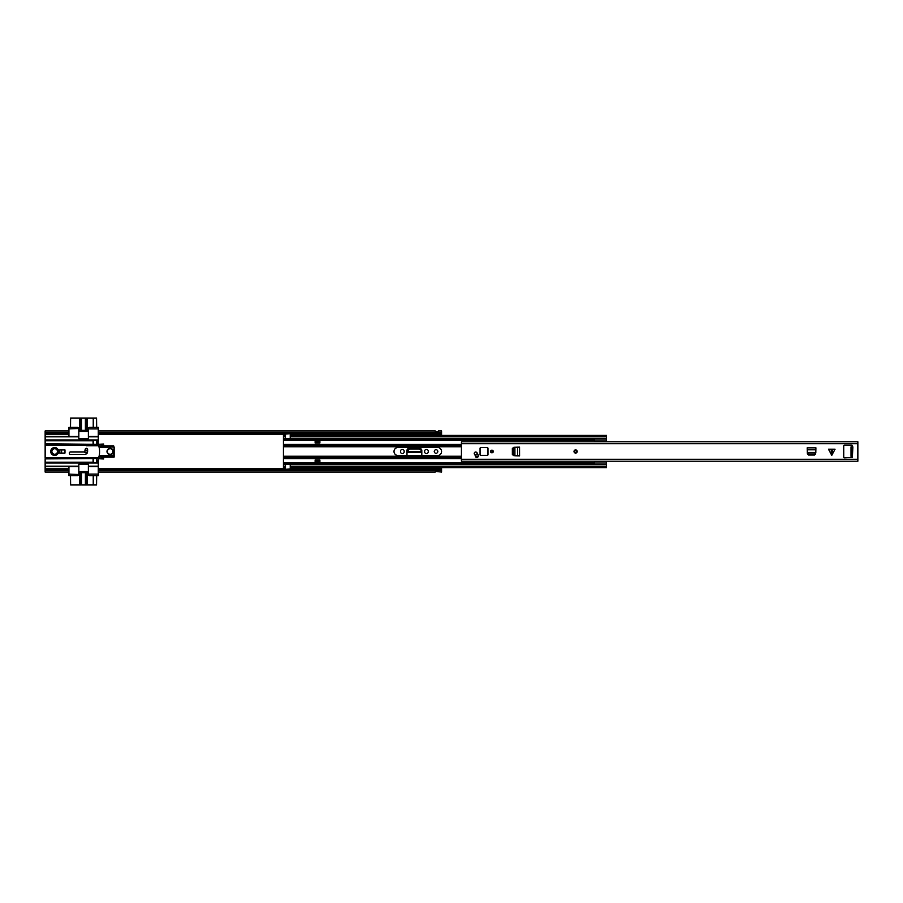 <?xml version="1.0" encoding="UTF-8"?>
<svg xmlns="http://www.w3.org/2000/svg" width="903" height="903" viewBox="0 0 903 903"><rect width="100%" height="100%" fill="white"/><g stroke="black" fill="none" stroke-linecap="round" stroke-linejoin="round"><path stroke-width="1.35" d="M402.343 449.401A1.829 1.829 0 0 1 404.16 451.218L404.16 451.782A1.829 1.829 0 0 1 402.343 453.599A1.829 1.829 0 0 1 400.514 451.782L400.514 451.218A1.829 1.829 0 0 1 402.343 449.401M426.442 449.401A1.829 1.829 0 0 1 428.27 451.218L428.27 451.782A1.829 1.829 0 0 1 426.442 453.599A1.829 1.829 0 0 1 424.624 451.782L424.624 451.218A1.829 1.829 0 0 1 426.442 449.401M436.036 449.717A1.783 1.783 0 0 0 434.253 451.5A1.783 1.783 0 0 0 436.036 453.283A1.783 1.783 0 0 0 437.82 451.5A1.783 1.783 0 0 0 436.036 449.717M406.982 455.507L406.982 450.439A1.953 1.953 0 0 1 408.935 448.486L419.85 448.486A1.953 1.953 0 0 1 421.803 450.439L421.803 455.507M45.15 433.384L68.933 433.384L68.933 432.718L45.15 432.718L45.15 439.998L98.269 439.998L98.156 443.373M98.269 458.25L45.15 457.866L98.269 457.866L98.269 463.002L45.15 463.002L45.15 469.616L68.933 469.616L68.933 472.077L45.15 472.077L45.15 470.282L68.933 470.282L68.933 475.678L77.658 475.678A1.185 1.185 0 0 0 78.843 474.493L68.933 474.098M438.418 433.384L441.59 433.384L441.59 435.381M441.59 467.619L441.59 470.282L98.269 470.282L98.269 469.616L435.246 469.616M103.71 445.947L103.71 444.016L98.269 444.299M98.269 443.373L98.314 444.84A18.737 18.737 0 0 1 98.269 458.701L103.71 458.984L103.71 457.053M441.59 433.384L441.59 432.718L98.269 432.718L98.269 433.384L435.246 433.384M438.418 434.772A0.869 0.869 0 0 1 438.339 434.772A0.869 0.869 0 0 0 438.418 434.772L438.339 433.327L435.246 433.338L435.246 434.772A0.869 0.869 0 0 0 435.325 434.772A0.869 0.869 0 0 1 435.246 434.772M441.59 432.718L441.59 430.923L438.418 430.923L438.339 431.611L435.325 431.611L435.246 430.923L98.269 430.923L98.269 432.718L98.269 428.902L88.359 428.902L88.359 438.418A0.79 0.79 0 0 1 87.568 439.208L79.645 439.208A0.79 0.79 0 0 1 78.843 438.418L78.843 436.431L45.15 436.431M438.339 431.6L435.246 431.521L438.339 431.611M45.15 432.718L45.15 430.923L68.933 430.923L68.933 432.718L68.933 428.902L78.843 428.507A1.185 1.185 0 0 0 77.658 427.322L68.933 427.322L68.933 428.902M45.15 470.282L45.15 469.616M438.418 469.616L441.59 469.616M435.246 468.228A0.869 0.869 0 0 1 435.325 468.228A0.869 0.869 0 0 0 435.246 468.228L435.325 469.673L438.418 469.662L438.418 468.228A0.869 0.869 0 0 0 438.339 468.228A0.869 0.869 0 0 1 438.418 468.228M78.843 474.098L78.843 464.582A0.79 0.79 0 0 1 79.645 463.792L87.568 463.792A0.79 0.79 0 0 1 88.359 464.582L88.359 474.493A1.185 1.185 0 0 0 89.555 475.678L98.269 475.678L98.269 470.282L98.269 472.077L435.246 472.077L435.325 471.389L441.59 472.077L441.59 470.282M435.325 471.4L438.418 471.479L435.325 471.389M421.599 452.426L421.746 455.507L421.543 452.324M421.599 452.629L421.543 451.624L407.242 451.624L409.24 448.96L419.613 448.96L421.498 450.665L421.599 452.629L407.185 452.629L407.242 451.624L407.242 452.324M435.325 469.673L435.325 468.228L438.339 468.228L438.339 469.673M438.339 433.327L438.339 434.772L435.325 434.772L435.325 433.327M57.837 451.5A3.172 3.172 0 0 0 54.665 448.328A3.172 3.172 0 0 0 51.494 451.5A3.172 3.172 0 0 0 54.665 454.672A3.172 3.172 0 0 0 57.837 451.5M54.665 455.462A3.962 3.962 0 0 0 58.627 451.5A3.962 3.962 0 0 0 54.665 447.538A3.962 3.962 0 0 0 50.703 451.5A3.962 3.962 0 0 0 54.665 455.462M69.294 453.171A1.23 1.23 0 0 0 70.524 454.39L84.713 454.39A2.89 2.89 0 0 0 87.614 451.5L87.614 449.513A1.23 1.23 0 0 0 86.383 448.294A1.23 1.23 0 0 0 85.153 449.513L84.713 451.94L70.524 451.94A1.23 1.23 0 0 0 69.294 453.171M110.166 448.328A3.172 3.172 0 0 1 113.338 451.5A3.172 3.172 0 0 1 110.166 454.672A3.172 3.172 0 0 1 106.994 451.5A3.172 3.172 0 0 1 110.166 448.328M99.104 447.369L113.733 447.019L99.025 447.019L98.709 445.947L113.733 445.947L114.128 447.369L113.733 445.947M99.206 455.631L114.128 455.631L114.128 447.369L113.733 455.981L99.127 455.981L98.845 457.053L114.128 457.053L114.128 455.631L113.733 457.053M98.269 459.683L97.795 461.015M98.269 469.616L98.269 463.002M98.055 445.789L86.383 445.789L86.383 444.84L98.055 444.84L98.055 445.789L98.314 444.84M61.607 453.08L61.607 449.92M68.933 433.384L68.933 436.431M78.843 436.431L78.843 428.902M45.15 466.569L68.933 466.569L68.933 469.616M68.933 466.569L78.843 466.569M93.122 458.893L93.122 462.562L96.689 462.562L96.689 458.532L45.15 458.893L45.15 462.201L93.122 462.201M64.971 449.92L59.824 449.92L59.824 453.08L64.971 453.08L64.971 449.92M93.122 440.799L45.15 440.799L45.15 443.768L96.689 444.332L96.689 440.438L93.122 440.438L93.122 443.768M45.15 458.25L98.269 458.498M45.15 457.866L45.15 444.75L98.269 444.75M98.269 444.547L45.15 444.75M45.15 444.547L45.15 443.768M45.15 440.799L45.15 439.998M45.15 463.002L45.15 462.201M98.269 428.902L98.269 427.322L89.555 427.322A1.185 1.185 0 0 0 88.359 428.507L88.359 428.902M96.689 427.322L96.565 418.044L93.235 418.044L93.235 427.322M81.157 430.325L81.157 418.044L70.637 418.044L70.524 427.322M70.524 475.678L70.637 484.956L81.157 484.956L81.157 472.675M93.235 475.678L93.235 484.956L96.565 484.956L96.689 475.678M98.269 474.098L88.359 474.098M88.359 466.569L98.269 466.569M45.15 462.596L98.269 462.596M97.795 441.985L98.269 443.317M98.269 440.404L45.15 440.404M98.269 439.998L98.269 436.431L88.359 436.431M98.269 436.431L98.269 433.384M85.808 472.675L85.808 484.956L81.597 484.956L81.597 472.675M88.359 464.548L78.843 464.548M81.575 472.675L81.157 484.956M93.235 484.956L87.456 484.956L87.456 472.269A0.79 0.79 0 0 0 86.654 471.479L80.311 471.479A0.79 0.79 0 0 0 79.52 472.269L79.52 484.956M85.808 484.956L87.456 484.956M85.401 484.956L85.401 472.675L85.379 484.956M96.565 462.562L96.565 458.532M93.235 458.532L93.235 462.562M86.203 484.956L86.203 472.675L80.773 472.675L80.773 484.956M81.157 418.044L85.808 418.044L85.808 430.325M85.379 430.325L85.379 418.044L85.401 430.325M78.843 438.452L88.359 438.452M93.235 440.438L93.235 444.332M96.565 444.332L96.565 440.438M81.597 430.325L81.597 418.044L81.575 430.325M79.52 418.044L79.52 430.731A0.79 0.79 0 0 0 80.311 431.521L86.654 431.521A0.79 0.79 0 0 0 87.456 430.731L87.456 418.044L85.808 418.044M87.456 418.044L93.235 418.044M86.203 418.044L86.203 430.325L80.773 430.325L80.773 418.044M87.32 452.753A3.375 3.375 0 0 1 84.035 451.94M87.489 449.954A1.185 1.185 0 0 1 85.943 450.62A1.185 1.185 0 0 1 85.277 449.073A1.185 1.185 0 0 1 86.823 448.407A1.185 1.185 0 0 1 87.489 449.954A1.185 1.185 0 0 0 86.823 448.407A1.185 1.185 0 0 0 85.277 449.073M110.166 454.277A2.777 2.777 0 0 1 107.389 451.5A2.777 2.777 0 0 1 110.166 448.723A2.777 2.777 0 0 1 112.943 451.5A2.777 2.777 0 0 1 110.166 454.277M54.665 454.277A2.777 2.777 0 0 1 51.889 451.5A2.777 2.777 0 0 1 54.665 448.723A2.777 2.777 0 0 1 57.442 451.5A2.777 2.777 0 0 1 54.665 454.277M512.802 454.694L513.841 455.722L512.34 454.502L512.34 448.498L513.841 447.278L512.791 448.475L512.802 454.694M519.552 455.857L519.552 447.143L519.586 455.857L514.913 455.778L514.913 447.256L513.344 448.475L513.356 454.694L514.394 455.722M519.552 447.143L514.394 447.278M831.257 454.796L831.257 449.197L828.469 449.197L831.765 455.293L835.061 449.197L832.273 449.197L832.273 454.796M476.795 452.527A1.467 1.467 0 0 0 474.21 453.487A1.467 1.467 0 0 0 474.56 454.435A3.793 3.793 0 0 1 475.407 456.229A1.467 1.467 0 0 0 477.111 457.426A1.467 1.467 0 0 0 478.297 455.722A6.727 6.727 0 0 0 476.795 452.527M480.046 454.672L480.836 455.462A0.79 0.79 0 0 1 480.046 454.785A0.79 0.79 0 0 0 480.836 455.462L487.18 455.462A0.79 0.79 0 0 0 487.97 454.672L487.97 448.328A0.79 0.79 0 0 0 487.18 447.538L480.836 447.538A0.79 0.79 0 0 0 480.046 448.328L480.046 454.672A0.79 0.79 0 0 0 480.836 455.462L487.18 455.462A0.79 0.79 0 0 0 487.97 454.672L487.97 448.328L487.18 447.617L480.836 447.538M490.634 451.5A1.309 1.309 0 0 0 491.932 452.809A1.309 1.309 0 0 0 493.241 451.5A1.309 1.309 0 0 0 491.932 450.191A1.309 1.309 0 0 0 490.634 451.5M574.003 451.5A1.58 1.58 0 0 0 575.583 453.08A1.58 1.58 0 0 0 577.175 451.5A1.58 1.58 0 0 0 575.583 449.92A1.58 1.58 0 0 0 574.003 451.5M461.41 459.3L461.41 441.793L857.85 441.793L857.85 461.207L461.41 461.207L461.41 459.3L857.85 459.3M852.455 446.861L852.06 445.156L844.531 445.156A0.79 0.79 0 0 0 843.741 445.947L843.741 457.053A0.79 0.79 0 0 0 844.531 457.844L852.455 457.449L852.455 456.376L851.032 456.376L851.032 446.861L852.85 446.861L852.455 456.376M815.827 452.471L807.271 452.471L808.512 454.04L814.743 454.028L815.804 452.787L815.906 447.798L807.18 447.798L807.282 452.629M815.748 453.859L814.743 454.581L808.512 454.593L807.327 453.543L808.535 455.044L814.551 455.044L815.748 453.859M831.257 449.197L832.273 449.197M851.032 446.861L851.032 447.651M851.032 455.586L851.032 456.376M574.692 451.5A0.892 0.892 0 0 0 575.583 452.392A0.892 0.892 0 0 0 576.475 451.5A0.892 0.892 0 0 0 575.583 450.608A0.892 0.892 0 0 0 574.692 451.5A0.892 0.892 0 0 1 575.583 450.608A0.892 0.892 0 0 1 576.475 451.5A0.892 0.892 0 0 0 575.583 450.608A0.892 0.892 0 0 0 574.692 451.5M477.066 453.43A1.388 1.388 0 0 0 475.678 452.042A1.388 1.388 0 0 0 474.289 453.43A1.388 1.388 0 0 0 475.678 454.819A1.388 1.388 0 0 0 477.066 453.43M478.003 456.895L475.712 456.895M476.694 454.378A3.962 3.962 0 0 1 477.123 454.356L477.901 454.356M480.125 454.672L480.046 452.945M480.836 455.383L487.18 455.383L487.891 454.672L487.891 448.328M491.04 451.5A0.892 0.892 0 0 0 491.932 452.392A0.892 0.892 0 0 0 492.824 451.5A0.892 0.892 0 0 0 491.932 450.608A0.892 0.892 0 0 0 491.04 451.5A0.892 0.892 0 0 1 491.932 450.608A0.892 0.892 0 0 1 492.824 451.5M394.013 451.5A4.007 4.007 0 0 0 398.02 455.507L437.583 455.507A4.007 4.007 0 0 0 441.59 451.5A4.007 4.007 0 0 0 437.583 447.493L398.02 447.493A4.007 4.007 0 0 0 394.013 451.5M594.343 441.793A2.02 2.02 0 0 1 594.445 441.285L594.445 440.924M285.472 467.619L283.407 467.619L283.407 435.46L285.472 435.46L285.472 433.688L290.224 433.688L285.472 434.083M319.888 442.978L319.888 440.404L315.124 440.404L315.124 442.978L319.888 442.978M594.343 461.207A2.02 2.02 0 0 0 594.445 461.715L606.342 461.207M315.124 460.022L315.124 462.596L319.888 462.596L319.888 460.022L315.124 460.022M290.224 435.381L606.511 435.381L290.224 435.46L290.224 436.251L606.511 436.251L606.511 435.46M285.472 435.381L283.407 435.46M290.224 436.251L290.224 439.027L606.511 439.016L606.511 436.251M606.511 439.027L290.224 439.027L606.511 439.016L606.511 441.793M283.407 463.973L285.472 463.973L283.407 463.973L285.472 463.984L285.472 467.54L283.407 467.54M606.511 461.207L606.511 467.619L290.224 467.619M606.511 463.973L290.224 463.984L606.511 463.973L290.224 463.973L290.224 464.774L606.511 464.774M283.407 439.027L285.472 439.027L283.407 439.027L285.472 439.016L285.472 435.46M290.224 468.917L285.472 469.312L290.224 468.917L290.224 464.774M290.224 467.54L606.511 467.54M285.472 468.917L285.472 467.54M290.224 435.46L290.224 434.083M285.472 469.312L290.224 469.312M315.124 461.207L319.888 461.207M315.124 462.404L319.888 462.404M319.888 441.793L315.124 441.793M319.888 440.596L315.124 440.596M592.47 438.418L592.47 439.682L594.445 440.156L594.445 441.025L606.342 441.025L594.445 441.025M606.342 441.793L594.445 441.793M594.445 461.207L594.445 462.054M606.342 464.56L606.342 461.952L594.445 461.952L594.445 462.821L592.47 463.295L592.47 464.56M606.342 438.418L606.342 441.025M98.269 434.162L285.472 434.162M290.224 434.162L435.246 434.162M438.418 434.162L441.59 434.162M45.15 434.162L68.933 434.162M45.15 468.838L68.933 468.838M98.269 468.838L285.472 468.838M290.224 468.838L435.246 468.838M438.418 468.838L441.59 468.838M102.197 444.095L102.197 445.947M102.197 457.053L102.197 458.905M102.242 444.095L102.242 445.947M102.242 457.053L102.242 458.905M101.768 444.118L101.768 445.947M101.768 457.053L101.768 458.882M45.15 466.174L78.843 466.174M96.226 445.789L96.226 444.84M95.515 444.84L95.515 445.789M86.778 445.789L86.778 444.84M78.843 436.826L45.15 436.826M88.359 466.174L98.269 466.174M96.689 462.201L98.269 462.201M98.269 458.893L96.689 458.893M86.383 445.134L45.15 445.134M96.689 443.768L98.269 443.768M98.269 440.799L96.689 440.799M98.269 436.826L88.359 436.826M87.41 452.561L84.272 451.94M87.343 449.897C86.248 450.778 85.604 450.529 85.424 449.141C86.507 448.249 87.151 448.509 87.343 449.897M461.41 443.7L857.85 443.7M815.906 449.807L807.18 449.807M815.906 447.832L807.18 447.832M517.566 455.857L517.566 447.143M574.195 451.5A1.388 1.388 0 0 0 575.583 452.888A1.388 1.388 0 0 0 576.972 451.5A1.388 1.388 0 0 0 575.583 450.112A1.388 1.388 0 0 0 574.195 451.5M576.678 451.5A1.095 1.095 0 0 1 575.583 452.595A1.095 1.095 0 0 1 574.5 451.5A1.095 1.095 0 0 1 575.583 450.405A1.095 1.095 0 0 1 576.678 451.5M487.891 454.672L487.97 454.672A0.79 0.79 0 0 1 487.18 455.462L487.18 455.383M480.125 448.328L480.836 447.617M493.027 451.5A1.095 1.095 0 0 1 491.932 452.595A1.095 1.095 0 0 1 490.848 451.5A1.095 1.095 0 0 1 491.932 450.405A1.095 1.095 0 0 1 493.027 451.5M283.407 440.292L594.445 440.292M283.407 444.411L461.41 444.411M283.407 458.589L461.41 458.589M283.407 462.708L594.445 462.708M290.224 438.226L606.511 438.226M283.407 466.749L285.472 466.749M283.407 464.774L285.472 464.774M290.224 466.749L606.511 466.749M285.472 464.007L290.224 464.007M285.472 464.221L290.224 464.221M283.407 463.736L592.47 463.736M283.407 463.453L592.47 463.453M283.407 458.25L461.41 458.25M283.407 456.252L461.41 456.252M475.418 456.252L478.297 456.252M283.407 457.629L461.41 457.629M283.407 436.251L285.472 436.251M283.407 438.226L285.472 438.226M285.472 438.993L290.224 438.993M290.224 438.779L285.472 438.779M283.407 439.264L592.47 439.264M283.407 439.547L592.47 439.547M283.407 444.75L461.41 444.75M283.407 446.748L461.41 446.748M283.407 445.371L461.41 445.371M290.224 464.582L285.472 464.582M285.472 438.418L290.224 438.418"/></g></svg>
